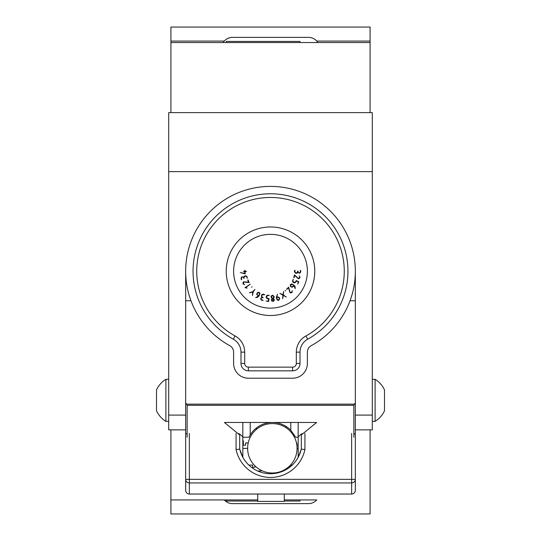 <?xml version="1.0" encoding="UTF-8"?>
<svg xmlns="http://www.w3.org/2000/svg" width="541" height="541" viewBox="0 0 541 541"><rect width="100%" height="100%" fill="white"/><g stroke="black" fill="none" stroke-linecap="round" stroke-linejoin="round"><path stroke-width="0.81" d="M355.336 415.096L372.309 415.096L372.309 429.852L355.336 429.852M185.664 435.748L185.664 490.342L185.664 402.964L186.584 404.147L354.416 404.147L355.336 402.964L355.336 271.237M372.309 415.096L372.309 171.646L168.691 171.646L168.691 112.629L372.309 112.629L372.309 171.646M284.296 499.931L316.742 499.931A11.063 11.063 0 0 1 308.492 503.624L232.508 503.624A11.063 11.063 0 0 1 224.258 499.931L170.909 499.931L170.909 429.852L185.664 429.852L168.691 429.852L168.691 171.646M185.664 271.237L185.664 402.964M317.851 42.543A11.063 11.063 0 0 0 316.742 41.069L370.091 41.069L370.091 27.05L170.909 27.05L170.909 42.543L370.091 42.543L370.091 112.629M170.909 42.543L170.909 112.629M370.091 429.852L370.091 513.95L170.909 513.95L170.909 499.931L257.739 499.931M257.739 471.042L262.284 470.866M290.483 465.077L292.208 465.077M289.868 467.093L289.868 465.72M288.11 467.323L289.557 467.323M298.165 448.401L297.056 448.401M296.475 442.944L296.874 442.944L296.874 445.196L298.165 445.196M286.067 426.423L286.067 427.735M248.792 465.077L252.613 465.077L252.613 467.323L254.858 467.323L254.858 465.76M247.629 448.401L242.835 448.401M256.407 429.398L256.407 427.978M242.835 440.732L243.349 440.732L243.349 445.196L245.6 445.196L245.6 442.944L248.218 442.944M283.653 470.866L282.402 470.866M284.296 494.034L284.296 501.406L257.739 501.406L257.739 494.034M307.389 352.137A7.378 7.378 0 0 1 311.224 345.665A84.836 84.836 0 0 0 335.907 217.205A84.836 84.836 0 0 0 205.093 217.205A84.836 84.836 0 0 0 229.776 345.665A7.378 7.378 0 0 1 233.611 352.137L233.611 363.451A14.756 14.756 0 0 0 248.366 378.206L292.634 378.206A14.756 14.756 0 0 0 307.389 363.451L307.389 352.137M300.012 352.137L300.012 363.451A7.378 7.378 0 0 1 292.634 370.828L248.366 370.828A7.378 7.378 0 0 1 240.988 363.451L240.988 352.137A14.756 14.756 0 0 0 233.32 339.193A77.464 77.464 0 0 1 270.5 193.779A77.464 77.464 0 0 1 307.68 339.193A14.756 14.756 0 0 0 300.012 352.137L296.319 352.137L296.319 363.451A3.686 3.686 0 0 1 292.634 367.143L248.366 367.143A3.686 3.686 0 0 1 244.681 363.451L244.681 352.137A18.441 18.441 0 0 0 235.092 335.954A73.772 73.772 0 0 1 270.5 197.465A73.772 73.772 0 0 1 305.908 335.954A18.441 18.441 0 0 0 296.319 352.137M226.239 271.237A44.261 44.261 0 0 0 292.634 309.574A44.261 44.261 0 0 0 292.634 232.907A44.261 44.261 0 0 0 226.239 271.237A44.261 44.261 0 0 1 270.5 226.977A44.261 44.261 0 0 1 314.761 271.237A44.261 44.261 0 0 1 270.5 315.504A44.261 44.261 0 0 1 226.239 271.237A44.261 44.261 0 0 1 270.5 226.977A44.261 44.261 0 0 1 314.761 271.237A44.261 44.261 0 0 1 270.5 315.504A44.261 44.261 0 0 1 226.239 271.237M304.935 433.409L304.935 449.53A35.199 35.199 0 0 1 236.065 449.53L239.67 449.145L239.846 449.51A31.506 31.506 0 0 0 301.154 449.51L298.165 457.321L298.165 422.474L298.165 437.229L295.67 437.229L290.788 430.223L290.788 422.474M250.213 422.474L250.213 434.991L249.016 437.229L242.835 437.229L242.835 422.474M250.213 434.991A25.819 25.819 0 0 1 290.788 430.223M301.33 434.964L316.607 422.474L224.393 422.474L239.67 434.964M353.861 437.229L353.861 405.304L187.139 405.304L187.139 437.229M355.336 402.964L355.336 490.342L355.336 479.36L351.65 479.36L351.65 433.409M355.336 300.749L350.041 300.749M190.959 300.749L185.664 300.749M353.861 405.304L354.416 404.147M187.139 405.304L186.584 404.147M295.197 288.664L294.02 285.763L292.16 287.366L290.341 286.27L290.375 284.593L291.741 283.93L294.209 285.384L295.203 286.858L295.197 288.664M298.862 281.793L297.733 284.039L298.429 281.854L296.36 280.975L295.873 282.118L294.52 282.916L293.242 282.483L292.451 281.131L293.276 279.257L292.857 280.847L293.607 282.219L294.243 282.476L295.562 281.908L296.299 280.542L298.862 281.793M285.587 290.984L285.1 290.382L285.587 290.984M278.696 300.383L277.195 299.971L276.275 297.435L277.56 294.169L276.627 297.246L277.804 296.901L279.237 297.422L279.731 298.686L278.696 300.383M268.62 301.493L266.138 301.067L268.377 301.039L268.586 298.882L267.376 298.767L266.24 297.699L266.273 296.319L267.322 295.136L269.35 295.467L267.7 295.582L266.625 296.651L266.571 297.307L267.518 298.348L269.046 298.639L268.62 301.493M255.643 297.557L258.449 296.076L256.637 294.378L257.523 292.471L259.193 292.336L259.998 293.635L258.808 296.238L257.442 297.381L255.643 297.557M241.394 279.717L241.043 278.317L241.644 276.897L243.585 276.999L244.64 276.018L245.864 275.822L247.196 276.924L247.122 278.317L246.716 276.85L245.891 276.167L244.66 276.377L243.964 277.486L244.011 278.534L243.288 277.249L242.233 276.999L241.381 277.939L241.739 279.636L241.394 279.717M244.999 287.67L250.199 284.16L245.722 287.514L247.142 288.062L244.999 287.67M240.326 272.576L244.836 273.442L244.782 271.663L243.693 271.697L243.639 271.284L244.769 271.23L244.897 270.25L245.195 271.217L246.581 271.359L245.208 271.65L245.134 273.895L240.326 272.576M251.579 287.217L252.092 286.764L251.579 287.217M242.97 283.856L243.125 282.274L243.66 281.847L248.698 282.172L247.724 280.096L248.069 279.92L249.151 282.558L244.349 282.077L243.829 282.192L243.308 283.667L244.654 284.688L242.97 283.856M252.424 295.501L252.694 292.12L249.374 292.769L252.816 291.673L254.906 289.415L253.154 291.964L252.424 295.501M262.906 300.553L261.506 300.133L260.586 298.882L261.702 297.259L261.377 295.826L261.837 294.662L263.264 294.108L264.792 294.696L262.142 294.831L261.688 296.028L262.284 297.225L263.224 297.733L261.729 297.685L260.978 298.449L261.357 299.646L263.014 300.214L262.906 300.553M271.988 301.154L271.372 300.093L272.028 298.686L271.068 296.881L271.115 296.225L272.414 295.149L274.003 296.211L274.145 297.28L273.509 298.544L274.395 300.018L273.577 301.276L271.988 301.154M286.304 297.016L283.301 295.427L282.625 298.747L282.916 295.21L279.873 293.337L282.977 294.791L283.667 291.471L283.342 295.007L286.304 297.016M300.059 277.513L299.011 278.676L298.341 278.689L294.575 275.43L294.115 277.682L293.763 277.634L294.466 274.889L297.949 278.135L298.429 278.345L299.714 277.472L299.241 275.849L300.059 277.513M292.032 292.519L290.503 292.911L289.922 292.553L288.481 287.717L286.865 289.347L286.595 289.11L288.684 287.183L289.895 291.856L290.186 292.302L291.755 292.282L292.241 290.666L292.032 292.519M300.762 270.534L300.722 272.022L299.768 273.259L297.935 272.556L296.651 273.3L295.427 273.164L294.453 271.697L294.561 270.385L294.967 270.344L294.967 271.866L295.562 272.752L296.772 272.874L297.956 270.967L298.294 272.407L299.2 272.928L300.228 272.251L300.329 270.514L300.762 270.534M257.124 293.783L257.509 295.109L258.639 295.731L259.592 293.939L259.024 292.688L257.631 292.918L257.124 293.783M271.805 300.039L272.982 301.006L273.956 299.809L272.88 298.842L271.805 300.039M271.541 297.334L272.732 298.422L273.705 297.415L273.638 296.502L272.461 295.582L271.481 296.651L271.541 297.334M277.168 299.214L278.588 300.039L279.386 298.788L278.926 297.604L277.905 297.246L276.694 297.604L277.168 299.214M291.626 286.784L292.958 286.554L293.675 285.526L292.005 284.404L290.727 284.816L290.821 286.196L291.626 286.784M247.629 448.293A24.717 24.717 0 0 0 284.701 469.696A24.717 24.717 0 0 0 284.701 426.89A24.717 24.717 0 0 0 247.629 448.293M156.518 400.34L156.518 389.824A24.724 24.724 0 0 1 165.891 379.315L165.891 421.365A24.724 24.724 0 0 1 156.518 410.856L156.518 400.34M156.518 408.861L156.518 391.819M384.482 400.34L384.482 410.856A24.724 24.724 0 0 1 375.109 421.365L375.109 379.315A24.724 24.724 0 0 1 384.482 389.824L384.482 400.34M384.482 391.819L384.482 408.861M304.935 449.53L301.33 449.145L301.154 449.51A31.506 31.506 0 0 1 239.846 449.51L242.835 457.321L242.835 436.858L239.67 434.01L239.67 449.145M353.861 433.571L355.336 434.173M298.165 436.858L301.33 434.01L303.149 433.51M185.664 434.173L186.807 433.625M237.851 433.51L239.67 434.01M189.35 494.034L351.65 494.034A3.686 3.686 -90 0 0 355.336 490.342A3.686 3.686 -90 0 1 351.65 494.034L351.65 482.937L189.35 482.937L189.35 494.034A3.686 3.686 180 0 1 185.664 490.342A3.686 3.686 180 0 0 189.35 494.034M223.149 42.543A11.063 11.063 0 0 1 224.258 41.069L170.909 41.069M370.091 42.543L370.091 41.069M316.742 41.069A11.063 11.063 0 0 0 308.492 37.376L232.508 37.376A11.063 11.063 0 0 0 224.258 41.069M226.239 42.543L226.239 41.434L300.012 41.434L300.012 42.543M300.012 499.931L300.012 501.04L284.296 501.04M257.739 501.04L226.239 501.04L226.239 499.931M168.691 415.096L185.664 415.096M307.68 339.193L305.908 335.954M300.012 363.451L296.319 363.451M292.634 370.828L292.634 367.143M248.366 370.828L248.366 367.143M240.988 363.451L244.681 363.451M240.988 352.137L244.681 352.137M233.32 339.193L235.092 335.954M307.389 271.237A36.889 36.889 0 0 0 252.059 239.291A36.889 36.889 0 0 0 252.059 303.183A36.889 36.889 0 0 0 307.389 271.237M236.065 449.53L236.065 433.409M189.35 433.409L189.35 479.36L351.65 479.36L351.65 482.937A3.686 3.577 -0 0 0 355.336 479.36M189.35 479.36L185.664 479.36A3.686 3.577 180 0 0 189.35 482.937L189.35 479.36M301.33 449.145L301.33 434.01M168.691 379.315L165.891 379.315M168.691 421.365L165.891 421.365M372.309 421.365L375.109 421.365M372.309 379.315L375.109 379.315"/></g></svg>

